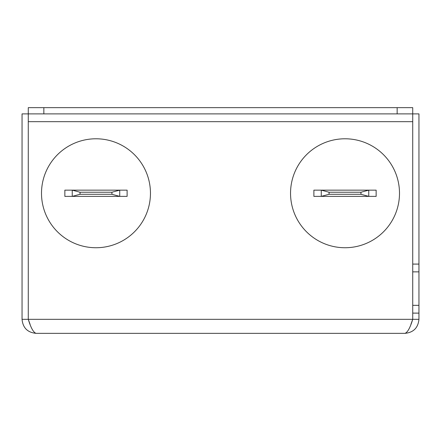 <?xml version="1.0" encoding="UTF-8"?>
<svg xmlns="http://www.w3.org/2000/svg" width="441" height="441" viewBox="0 0 441 441"><rect width="100%" height="100%" fill="white"/><g stroke="black" fill="none" stroke-linecap="round" stroke-linejoin="round"><path stroke-width="0.66" d="M399.496 193.263A54.475 54.475 0 0 1 345.016 247.737A54.475 54.475 0 0 1 290.542 193.263A54.475 54.475 0 0 1 345.016 138.783A54.475 54.475 0 0 1 399.496 193.263M150.458 193.263A54.475 54.475 0 0 1 95.984 247.737A54.475 54.475 0 0 1 41.504 193.263A54.475 54.475 0 0 1 95.984 138.783A54.475 54.475 0 0 1 150.458 193.263M418.95 313.116L412.726 313.116L412.726 305.332L418.95 305.332L418.95 319.334L412.726 319.334L412.721 121.666L412.726 113.883L418.95 113.883L418.95 305.332M418.95 271.871L412.726 271.871L412.726 305.332M412.726 271.871L412.726 264.087L418.95 264.087M22.05 319.334L28.274 319.334L28.274 113.883L22.05 113.883L22.05 319.334C22.871 327.839 27.54 332.508 36.057 333.346C33.472 332.525 30.876 327.856 28.279 319.334L30.082 324.322M410.918 324.317L412.726 319.334C410.13 327.839 407.539 332.508 404.943 333.346L36.057 333.346M404.943 333.346C413.443 332.525 418.112 327.856 418.95 319.334M28.279 113.883L28.279 107.654L43.846 107.654L43.846 113.883L28.279 113.883L28.279 121.666L412.726 121.666L412.721 113.883L397.154 113.883L397.154 107.654L412.721 107.654L412.721 113.883M43.846 107.654L397.154 107.654M43.846 113.883L397.154 113.883M412.721 319.334L28.279 319.334L28.467 319.626M329.063 192.232L329.063 194.288L321.28 196.377L313.887 196.377L313.887 190.148L321.28 190.148L321.28 196.377L376.145 196.377L376.145 190.148L368.753 190.148L360.97 192.232L329.063 192.232L321.28 190.148L368.753 190.148L368.753 196.377L360.97 194.288L329.063 194.288M360.97 192.232L360.97 194.288M119.72 196.377L127.113 196.377L127.113 190.148L119.72 190.148L119.72 196.377L64.855 196.377L64.855 190.148L119.72 190.148L111.937 192.232L80.03 192.232L72.247 190.148L72.247 196.377L80.03 194.288L111.937 194.288L119.72 196.377M80.03 192.232L80.03 194.288M111.937 192.232L111.937 194.288"/></g></svg>
